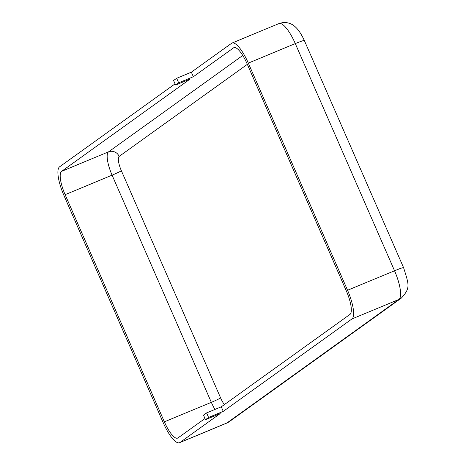 <?xml version="1.0" encoding="UTF-8"?>
<svg xmlns="http://www.w3.org/2000/svg" width="466" height="466" viewBox="0 0 466 466"><rect width="100%" height="100%" fill="white"/><g stroke="black" fill="none" stroke-linecap="round" stroke-linejoin="round"><path stroke-width="0.7" d="M205.489 419.691L208.582 417.466L206.595 412.923L203.508 415.148L205.489 419.691L220.168 413.592L179.975 442.461A26.492 7.433 67.5 0 1 179.55 442.7A26.492 7.433 67.5 0 1 163.205 422.674L63.959 195.504A26.492 7.433 67.5 0 1 59.555 166.834L175.059 83.88M204.982 418.532L177.989 437.918A21.529 6.035 67.5 0 1 177.645 438.11A21.529 6.035 67.5 0 1 164.364 421.841L65.118 194.672A21.529 6.035 67.5 0 1 61.541 171.377L190.245 78.946L175.565 85.039L178.659 82.82L193.338 76.721L191.351 72.178L231.55 43.315A26.492 7.433 67.5 0 1 231.975 43.076A26.492 7.433 67.5 0 1 248.32 63.102L347.566 290.271A26.492 7.433 67.5 0 1 351.97 318.942L223.261 411.373L221.28 406.83L349.983 314.399A21.529 6.035 67.5 0 0 346.407 291.104L247.161 63.935A21.529 6.035 67.5 0 0 233.88 47.66A21.529 6.035 67.5 0 0 233.536 47.858L193.338 76.721M206.595 412.923L221.28 406.83M178.659 82.82L176.672 78.276L173.579 80.496L175.565 85.039M176.672 78.276L191.351 72.178M208.582 417.466L223.261 411.373M234.264 47.555L233.536 47.858M224.338 404.634A13.246 3.716 67.5 0 1 220.61 397.9L121.364 170.731A13.246 3.716 67.5 0 1 119.162 156.395A8.277 7.928 54.3 0 0 108.514 151.869L61.541 171.377M121.364 170.731A8.277 0.518 -23.6 0 1 112.09 175.169A21.529 6.035 67.5 0 1 108.514 151.869L242.751 55.466M119.162 156.395L247.341 64.343M220.61 397.9A8.277 0.518 -23.6 0 1 211.337 402.333L112.09 175.169L65.118 194.672M214.937 409.463A21.529 6.035 67.5 0 1 211.337 402.333L164.364 421.841M231.975 43.076L278.948 23.568C286.881 20.883 292.106 24.343 293.399 25.385C297.174 27.873 300.826 32.917 304.339 40.513L403.591 267.682A13.246 0.833 156.4 0 0 394.539 270.763A26.492 7.433 67.5 0 1 398.943 299.44L351.97 318.942M304.339 40.513A13.246 0.833 156.4 0 0 295.293 43.6L394.539 270.763L347.566 290.271M403.591 267.682C409.218 285.611 410.453 287.924 401.377 298.083A13.246 12.687 -125.7 0 1 398.943 299.44L226.948 422.959A26.492 7.433 67.5 0 1 226.523 423.198L229.383 421.602A13.246 12.687 -125.7 0 1 226.948 422.959L179.975 442.461M278.948 23.568A26.492 7.433 67.5 0 1 295.293 43.6L248.32 63.102M179.55 442.7L226.523 423.198M401.377 298.083L229.383 421.602"/></g></svg>
